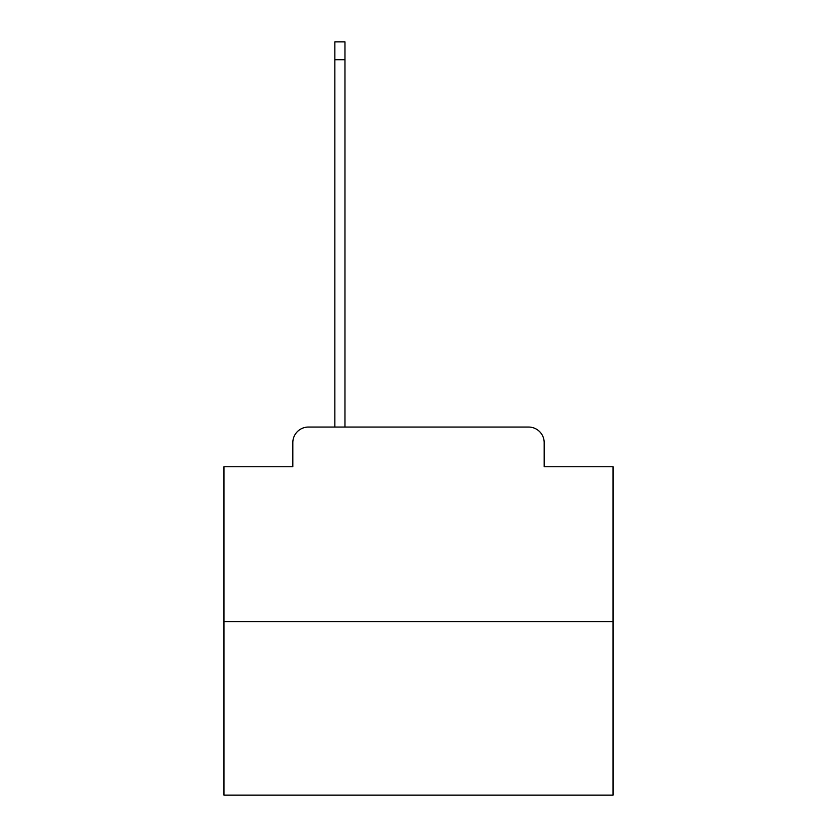 <?xml version="1.0" encoding="UTF-8"?>
<svg xmlns="http://www.w3.org/2000/svg" width="837" height="837" viewBox="0 0 837 837"><rect width="100%" height="100%" fill="white"/><g stroke="black" fill="none" stroke-linecap="round" stroke-linejoin="round"><path stroke-width="1.26" d="M292.824 442.627L292.824 466.753L292.824 442.627A15.568 15.568 0 0 1 308.382 427.058L334.842 427.058L334.842 41.85L344.959 41.85L344.959 59.751L334.842 59.751M613.05 621.609L223.95 621.609L223.95 795.15L613.05 795.15L613.05 466.753L544.176 466.753L544.176 442.627A15.568 15.568 0 0 0 528.618 427.058L308.382 427.058M223.95 621.609L223.95 466.753L292.824 466.753M344.959 59.751L344.959 427.058L357.797 427.058M479.203 427.058L528.618 427.058M544.176 466.753L544.176 442.627"/></g></svg>
